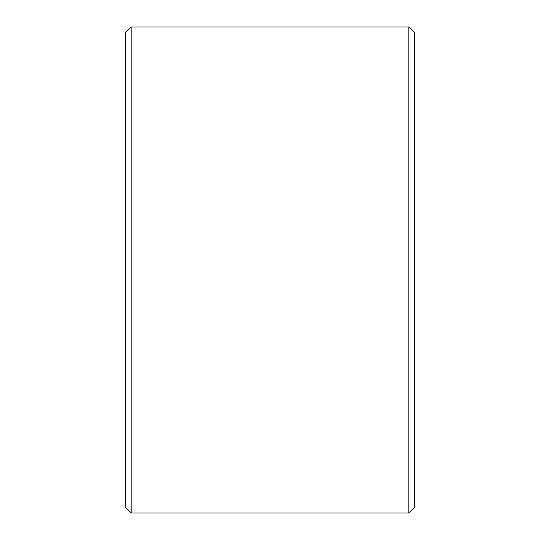 <?xml version="1.0" encoding="UTF-8"?>
<svg xmlns="http://www.w3.org/2000/svg" width="540" height="540" viewBox="0 0 540 540"><rect width="100%" height="100%" fill="white"/><g stroke="black" fill="none" stroke-linecap="round" stroke-linejoin="round"><path stroke-width="0.81" d="M125.354 507.215L125.354 32.785L131.146 27L131.146 513L125.354 507.215M408.854 27L414.646 32.785L414.646 507.215L408.854 513L408.854 27L131.146 27M408.854 513L131.146 513"/></g></svg>
